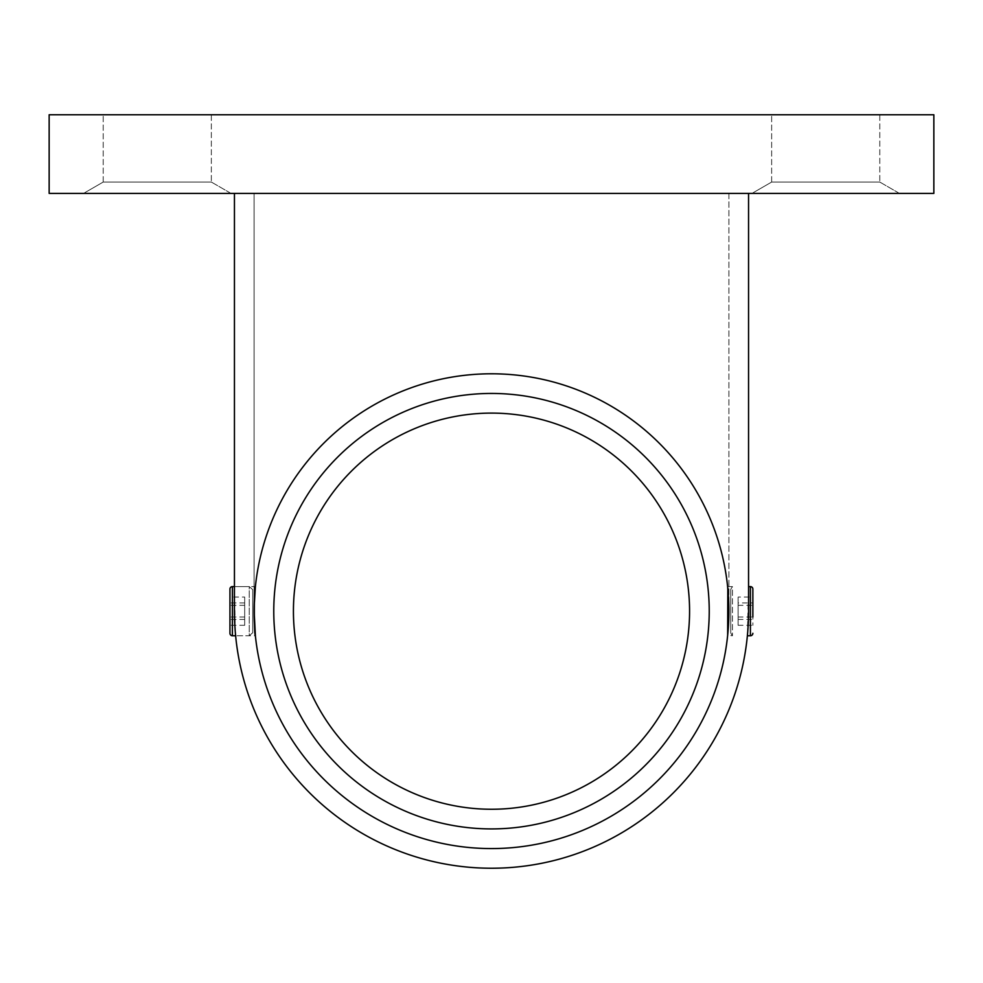 <?xml version="1.0" encoding="UTF-8"?>
<svg xmlns="http://www.w3.org/2000/svg" width="983" height="983" viewBox="0 0 983 983"><rect width="100%" height="100%" fill="white"/><g stroke="black" fill="none" stroke-linecap="round" stroke-linejoin="round"><path stroke-width="0.74" stroke-dasharray="4.92 3.69" d="M252.705 632.757L252.705 589.603L252.705 632.757L249.227 635.755L249.227 586.605L234.446 586.605L255.383 586.605M252.705 589.603L249.227 586.605L249.227 635.755L235.625 635.755L255.383 635.755M229.948 589.063L229.948 633.298M229.948 597.062L229.948 625.299L229.948 597.062L244.693 597.062L244.693 625.299L244.693 597.062M244.693 605.319L229.948 605.319M244.693 619.437L229.948 619.437M244.693 625.299L229.948 625.299M244.693 617.041L229.948 617.041M244.693 602.923L229.948 602.923M211.345 182.052L231.005 193.405L83.555 193.405L231.005 193.405L83.555 193.405L231.005 193.405L211.345 182.052L211.345 114.765L103.215 114.765L211.345 114.765L103.215 114.765L211.345 114.765L211.345 182.052L103.215 182.052L83.555 193.405L103.215 182.052L211.345 182.052M879.785 182.052L899.445 193.405L751.995 193.405L899.445 193.405L751.995 193.405L899.445 193.405L879.785 182.052L879.785 114.765L771.655 114.765L879.785 114.765L771.655 114.765L879.785 114.765L879.785 182.052L771.655 182.052L751.995 193.405L771.655 182.052L879.785 182.052M235.33 632.487L234.446 586.605L234.446 611.18A257.054 257.054 0 0 0 491.5 868.235A257.054 257.054 0 0 0 748.555 611.18L748.555 586.605L747.375 635.755L748.555 611.18L748.555 193.405L234.446 193.405L748.555 193.405M730.738 589.345L730.738 633.015L730.738 589.345L732.458 586.605L732.458 635.755L732.458 586.605L727.617 586.605L727.813 588.485M730.738 633.015L732.458 635.755L727.666 635.288M254.142 607.261L254.106 610.382M234.446 193.405L234.446 611.18L235.625 635.755M491.5 373.786A237.394 237.394 0 0 0 254.106 611.18A237.394 237.394 0 0 0 491.5 848.575A237.394 237.394 0 0 0 728.895 611.18L728.895 193.405L254.106 193.405L728.895 193.405L728.895 611.18A237.394 237.394 0 0 1 491.5 848.575A237.394 237.394 0 0 1 254.106 611.18A237.394 237.394 0 0 0 491.5 848.575A237.394 237.394 0 0 0 728.895 611.18A237.394 237.394 0 0 0 491.5 373.786M491.5 413.106A198.075 198.075 0 0 0 293.425 611.18A198.075 198.075 0 0 0 491.5 809.255A198.075 198.075 0 0 0 689.575 611.18A198.075 198.075 0 0 0 491.5 413.106M491.5 828.915A217.734 217.734 0 0 0 709.235 611.18A217.734 217.734 0 0 0 491.5 393.446A217.734 217.734 0 0 0 273.766 611.18A217.734 217.734 0 0 0 491.5 828.915M771.655 182.052L771.655 114.765L771.655 182.052M103.215 182.052L103.215 114.765L103.215 182.052M728.858 607.261L728.895 610.382M49.15 193.405L933.85 193.405L933.85 114.765L49.15 114.765L49.15 193.405M254.106 611.18L254.106 193.405L254.106 611.18M752.867 597.062L752.867 625.299L752.867 597.062L738.122 597.062L738.122 625.299L738.122 597.062M738.122 617.041L752.867 617.041L752.867 602.923L738.122 602.923M738.122 625.299L752.867 625.299M738.122 619.437L752.867 619.437M738.122 605.319L752.867 605.319M232.406 586.605L232.406 635.755M750.41 586.605L750.41 635.755"/><path stroke-width="1.47" d="M232.406 586.605A2.458 2.458 0 0 0 229.948 589.063L229.948 633.298A2.458 2.458 0 0 0 232.406 635.755L232.406 586.605L234.446 586.605M235.33 632.487L235.625 635.755L232.406 635.755M752.867 617.041L752.867 589.063A2.458 2.458 0 0 0 750.41 586.605L748.555 586.605M752.867 633.298A2.458 2.458 0 0 1 750.41 635.755L747.375 635.755M254.106 610.382L255.383 635.755C253.995 637.279 253.995 585.118 255.383 586.605L254.142 607.261M491.5 373.786A237.394 237.394 0 0 0 254.106 611.18A237.394 237.394 0 0 0 491.5 848.575A237.394 237.394 0 0 0 728.895 611.18A237.394 237.394 0 0 0 491.5 373.786M491.5 413.106A198.075 198.075 0 0 0 293.425 611.18A198.075 198.075 0 0 0 491.5 809.255A198.075 198.075 0 0 0 689.575 611.18A198.075 198.075 0 0 0 491.5 413.106M491.5 828.915A217.734 217.734 0 0 0 709.235 611.18A217.734 217.734 0 0 0 491.5 393.446A217.734 217.734 0 0 0 273.766 611.18A217.734 217.734 0 0 0 491.5 828.915M727.666 635.288L727.813 588.485M727.617 586.605L728.858 607.261M728.895 610.382L727.617 635.755M933.85 193.405L49.15 193.405L49.15 114.765L933.85 114.765L933.85 193.405M234.446 193.405L234.446 611.18A257.054 257.054 0 0 0 491.5 868.235A257.054 257.054 0 0 0 748.555 611.18L748.555 193.405M752.867 589.063L752.867 602.923M750.41 635.755L750.41 586.605"/></g></svg>
